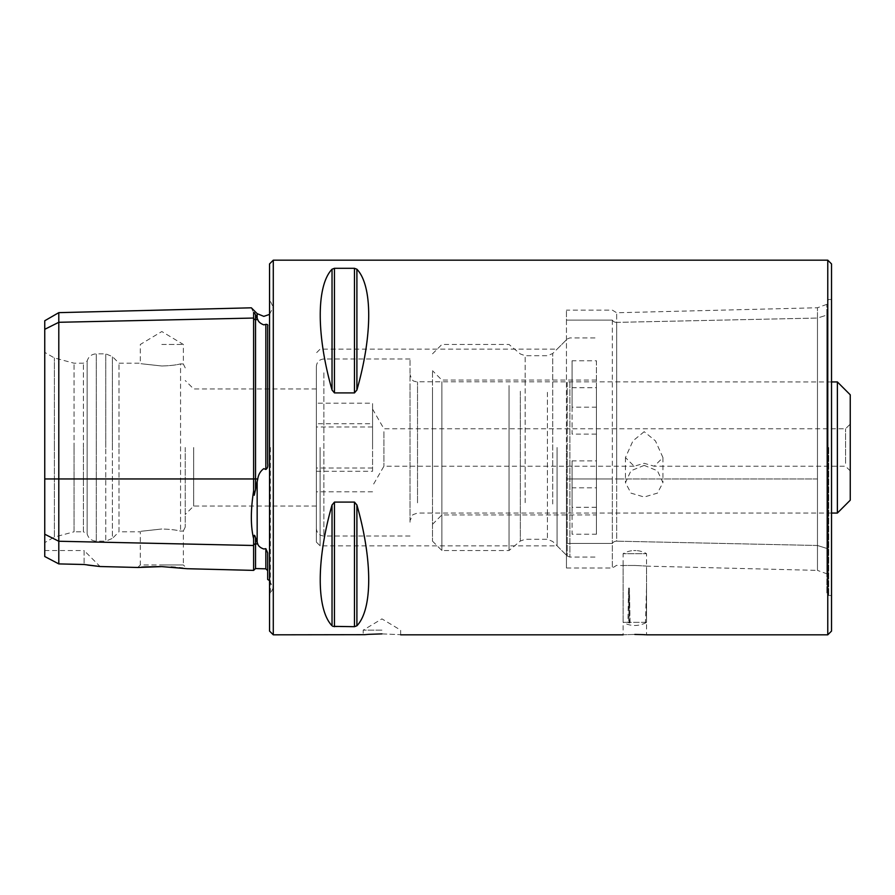 <?xml version="1.0" encoding="UTF-8"?>
<svg xmlns="http://www.w3.org/2000/svg" width="895" height="895" viewBox="0 0 895 895"><rect width="100%" height="100%" fill="white"/><g stroke="black" fill="none" stroke-linecap="round" stroke-linejoin="round"><path stroke-width="0.67" stroke-dasharray="4.47 3.36" d="M612.348 320.119L612.348 478.959L612.348 320.119L566.457 320.119L566.457 310.14L566.457 478.959L566.457 320.119L612.348 320.119A4.688 4.061 180 0 0 616.543 322.379A4.688 4.061 0 0 1 612.348 320.119M44.75 320.757L44.75 329.315L58.801 322.289L253.621 318.049L253.621 490.907C250.589 510.161 250.589 526.103 253.621 538.712L253.621 570.383M255.534 314.839L255.489 314.738C254.471 312.747 253.856 312.12 253.621 312.881C250.589 306.135 250.589 306.135 253.621 312.881L253.621 318.049A1.868 1.622 0 0 0 255.534 319.627L255.534 314.839L257.167 318.374L257.167 313.63M58.801 312.646L58.801 478.959L255.534 478.959L255.534 319.627L257.771 319.582C258.409 321.786 260.411 323.542 263.79 324.851L265.837 324.359C267.471 324.258 268.086 324.818 267.672 326.026L267.672 463.576C268.086 466.474 267.471 468.432 265.837 469.472L263.79 468.656C260.434 471.094 258.431 474.529 257.771 478.959L254.258 495.237L253.621 490.907M253.621 538.712C253.867 534.572 254.482 534.181 255.489 537.559L257.771 543.959C258.409 546.14 260.411 547.818 263.79 548.993L265.837 548.669L267.672 552.897L267.672 579.468M566.457 447.5L566.457 555.213L566.457 447.5M557.082 447.5L557.082 545.849L557.082 447.5M634.823 634.454C619.72 634.857 619.72 634.857 634.823 634.454M634.823 565.461C619.72 565.495 619.72 565.495 634.823 565.461C619.72 565.495 619.72 565.495 634.823 565.461C649.927 566.244 649.927 566.244 634.823 565.461C649.927 566.244 649.927 566.244 634.823 565.461M831.522 263.924L831.522 631.076M826.835 447.5L826.835 593.609L826.835 447.5M827.774 260.176L827.774 634.823M381.941 630.147L363.202 630.147L381.941 630.147M161.827 344.474L183.374 344.474L161.827 344.474M161.827 365.999C134.037 362.956 134.037 362.956 161.827 365.999C134.037 362.956 134.037 362.956 161.827 365.999C170.05 365.742 176.293 365.037 180.566 363.873C176.304 365.037 170.061 365.742 161.827 365.999M44.75 542.616L44.75 447.5L44.75 542.616L54.371 537.067L54.371 447.5L54.371 537.067L74.039 531.798L74.039 447.5L74.039 531.798L83.403 531.798L83.403 447.5L83.403 531.798L87.151 533.957L87.151 447.5L87.151 533.957C88.527 538.466 91.57 540.86 96.268 541.162L96.268 447.5L96.268 541.162L105.755 541.162L105.755 447.5L105.755 541.162L112.378 538.421L112.378 447.5L112.378 538.421L119.001 531.798L119.001 447.5L119.001 531.798L140.291 531.798L140.291 564.969L161.827 564.969L140.291 564.969L137.774 567.475L141.555 567.15M161.827 529.001C134.037 532.044 134.037 532.044 161.827 529.001C134.037 532.044 134.037 532.044 161.827 529.001C170.05 529.258 176.293 529.963 180.566 531.127C184.303 530.97 184.303 530.97 180.566 531.127C184.303 530.97 184.303 530.97 180.566 531.127C176.304 529.963 170.061 529.258 161.827 529.001M269.54 263.924L269.54 631.076M316.371 447.5L316.371 542.101L316.371 447.5M193.678 447.5L193.678 506.044L193.678 447.5M185.243 447.5L185.243 527.11L185.243 447.5M267.672 463.576L267.672 326.026L267.672 463.576M332.034 390.007L332.034 269.216C316.304 285.617 316.304 335.077 332.034 390.007L334.461 392.905L354.476 392.905L356.904 390.007C372.644 335.077 372.644 285.617 356.904 269.216L354.476 268.31L334.461 268.31L334.461 392.905M826.835 573.796L826.835 315.096L826.835 573.796L817.471 570.383L817.471 545.491L817.471 570.383L646.537 566.132L646.537 634.823L645.597 634.768M332.034 504.993C316.304 559.923 316.304 609.383 332.034 625.784L334.461 626.69L354.476 626.69L356.904 625.784C372.644 609.383 372.644 559.923 356.904 504.993L354.476 502.095L334.461 502.095L332.034 504.993L332.034 625.784M381.941 633.884C406.106 634.902 406.106 634.902 381.941 633.884M161.827 566.613L171.202 567.038M175.543 567.374L179.392 567.754M182.815 568.146L187.122 568.717L183.374 564.969L161.827 564.969L183.374 564.969L183.374 530.858L185.243 527.11M84.085 564.499L58.801 563.906L44.75 556.511L44.75 550.526L84.085 550.526L84.085 564.499L84.085 550.526L100.083 566.524L87.788 565.081M44.75 329.315L44.75 478.959L58.801 478.959L58.801 563.906M44.75 478.959L44.75 550.526M44.75 447.5L44.75 352.384L44.75 447.5M54.371 447.5L54.371 357.933L54.371 447.5M74.039 447.5L74.039 363.202L74.039 447.5M83.403 447.5L83.403 363.202L83.403 447.5M87.151 447.5L87.151 361.043L87.151 447.5M119.001 447.5L119.001 363.202L119.001 447.5M180.566 363.873C184.303 364.03 184.303 364.03 180.566 363.873C184.303 364.03 184.303 364.03 180.566 363.873L180.566 531.127L180.566 363.873M269.54 447.5L269.54 299.512L269.54 447.5M831.522 447.5L831.522 299.512L831.522 447.5M826.835 315.096L826.835 304.345L826.835 315.096L817.471 318.049L817.471 478.959L817.471 307.757L817.471 318.049L616.666 322.379A4.688 4.061 180 0 1 616.543 322.379A4.688 4.061 0 0 0 616.666 322.379L616.666 478.959L612.348 478.959L612.348 543.422L612.348 478.959L566.457 478.959L566.457 543.422L566.457 478.959L616.666 478.959L616.666 541.162A4.688 4.061 180 0 0 616.543 541.162A4.688 4.061 0 0 0 612.348 543.422L612.348 568.001L612.348 543.422L566.457 543.422L566.457 568.001L566.457 543.422L612.348 543.422A4.688 4.061 180 0 1 616.543 541.162A4.688 4.061 0 0 1 616.666 541.162L616.666 312.758L616.666 322.379L817.471 318.049L826.835 315.096M817.471 545.491L817.471 478.959L817.471 545.491L616.666 541.162L817.471 545.491L826.835 548.445L817.471 545.491M644.187 465.389L630.953 470.759L625.46 482.662L630.941 493.123L644.187 497.016L657.445 493.123L662.926 482.662L657.433 470.759L644.187 465.389M644.187 431.692L632.955 440.877L625.46 457.546L634.141 466.228L644.187 463.308L654.245 466.228L662.926 457.546L655.431 440.877L644.187 431.692M850.25 427.743L850.25 470.915L850.25 427.743M845.562 463.308L845.562 428.772L845.562 463.308M316.371 471.285L372.566 471.285L372.566 409.093L372.566 445.867L372.566 423.715L316.371 423.715L316.371 403.197L316.371 491.803L316.371 423.715M383.921 431.692L383.921 466.228L383.921 431.692M410.033 385.846L410.033 520.554L410.033 385.846M316.371 515.878L316.371 366.48L316.371 515.878M850.25 394.807L850.25 500.193M837.384 381.941L837.384 513.059M410.033 522.199L410.033 358.984L410.033 522.199M372.566 491.803L316.371 491.803M372.566 468.018L316.371 468.018M372.566 423.715L372.566 403.197L316.371 403.197M372.566 471.285L372.566 403.197M372.566 426.982L316.371 426.982M596.428 360.774L596.428 387.703L572.073 387.703L572.073 434.109L596.428 434.109L596.428 407.18L572.073 407.18L572.073 360.774L596.428 360.774L596.428 487.82L572.073 487.82L572.073 534.225L596.428 534.225L596.428 434.109M596.428 507.297L572.073 507.297L572.073 460.891L596.428 460.891L596.428 487.82M441.884 488.043L441.884 380.062L441.884 488.043M432.509 493.671L432.509 370.698L432.509 493.671M432.509 391.193L432.509 541.162L432.509 391.193M441.884 385.566L441.884 550.526L441.884 385.566M509.031 385.566L509.031 550.526L509.031 385.566M596.428 534.225L596.428 407.18M596.428 387.703L596.428 460.891M572.073 507.297L572.073 534.225M572.073 460.891L572.073 487.82M572.073 360.774L572.073 387.703M572.073 407.18L572.073 434.109M646.47 622.349A22.509 17.866 -88.3 0 1 645.429 622.942A22.509 18.963 -88.1 0 0 646.145 622.573A22.509 18.963 -88.1 0 0 646.526 622.349L646.526 588.026L646.47 622.349L629.185 622.349L628.547 588.026L627.943 622.349L623.121 622.349L623.121 553.669L646.537 553.669L623.133 553.669A23.415 23.415 0 0 1 633.66 550.559L635.998 550.559L633.66 550.559M646.145 622.573A23.415 23.415 0 0 1 623.121 622.349L628.771 622.349L629.409 588.026L630.069 622.349L646.526 622.349M630.069 622.349A22.509 2.909 89 0 1 629.912 622.942A22.509 19.97 -87.8 0 1 628.771 622.349M627.943 622.349A22.509 20.775 -87.3 0 0 629.129 622.942A22.509 1.007 89 0 0 629.185 622.349M646.537 611.016L646.526 553.669A23.415 23.415 0 0 0 635.998 550.559M646.526 588.026L645.429 622.942M629.409 588.026L629.912 622.942M628.547 588.026L629.129 622.942M44.75 534.225L58.801 541.251L253.621 545.491A1.868 1.622 0 0 1 255.534 543.914L255.534 568.56M257.167 481.465L257.167 542.661M828.703 447.5L828.703 595.488L828.703 447.5M270.413 447.5L270.413 594.616L270.413 447.5M273.288 260.176L273.288 634.823M320.119 447.5L320.119 545.849L320.119 447.5M96.268 447.5L96.268 353.838L96.268 447.5M105.755 447.5L105.755 353.838L105.755 447.5M112.378 447.5L112.378 356.579L112.378 447.5M265.837 548.669L265.837 568.817M255.534 537.727L255.534 543.914L257.771 543.959M265.837 324.359L265.837 469.472M255.534 489.934L255.534 478.959L257.771 478.959M334.461 626.69L334.461 502.095M354.476 626.69L354.476 502.095M356.904 625.784L356.904 504.993M356.904 390.007L356.904 269.216M354.476 392.905L354.476 268.31M817.471 478.959L616.666 478.959L817.471 478.959M417.529 502.833L417.529 381.941L417.529 502.833M323.867 372.801L323.867 536.015L323.867 372.801M520.342 391.272L520.342 541.039L520.342 391.272M525.152 502.677L525.152 355.707L525.152 502.677M547.427 392.323L547.427 539.293L547.427 392.323M552.718 503.997L552.718 353.514L552.718 503.997M567.229 382.288L567.229 555.985L567.229 382.288M569.88 381.628L569.88 557.082L569.88 381.628M826.835 304.345L817.471 307.757L616.666 312.758L612.348 310.14L566.457 310.14M566.457 568.001L612.348 568.001L616.543 565.383L623.121 565.55L623.121 634.823M316.371 542.101L320.119 545.849L557.082 545.849L566.457 555.213M831.522 595.488L828.703 595.488L826.835 593.609M400.669 634.823L400.669 630.147L381.941 618.881L363.202 630.147L363.202 634.823M185.243 367.89L183.374 364.142L183.374 344.474L161.827 331.53L140.291 344.474L140.291 363.202L119.001 363.202L112.378 356.579L105.755 353.838L96.268 353.838C91.57 354.14 88.527 356.534 87.151 361.043L83.403 363.202L74.039 363.202L54.371 357.933L44.75 352.384M269.54 580.598L273.154 587.993L269.54 595.488M316.371 506.044L193.678 506.044L185.243 514.468M269.54 314.402L273.154 307.007L273.154 587.993L273.154 307.007L269.54 299.512M566.457 339.787L557.082 349.151L320.119 349.151L316.371 352.898M316.371 388.956L193.678 388.956L185.243 380.532M831.522 299.512L828.703 299.512L826.835 301.391M625.46 457.546L625.46 482.662M372.566 409.093L383.921 428.772L845.562 428.772L850.25 424.085M831.522 381.941L415.951 381.773C414.62 380.509 412.729 383.373 410.033 374.446M410.033 536.015L323.867 536.015C319.314 535.568 316.819 533.073 316.371 528.52M850.25 470.915L845.562 466.228L654.245 466.228M831.522 513.059L417.529 513.059L412.886 514.67L410.033 520.554M410.033 358.984L323.867 358.984C319.314 359.432 316.819 361.927 316.371 366.48M634.141 466.228L383.921 466.228L372.566 485.907M662.926 457.546L662.926 482.662M432.509 524.302L441.884 514.938L596.428 514.938M432.509 353.838L441.884 344.474L509.031 344.474L520.342 353.961L525.152 355.707L547.427 355.707L552.718 353.514L567.229 339.015L569.88 337.918L596.428 337.918M432.509 541.162L441.884 550.526L509.031 550.526L520.342 541.039L525.152 539.293L547.427 539.293L552.718 541.486L567.229 555.985L569.88 557.082L596.428 557.082M596.428 380.062L441.884 380.062L432.509 370.698"/><path stroke-width="1.34" d="M187.122 568.717L253.621 570.383L253.621 538.712C250.589 526.193 250.589 510.262 253.621 490.907L253.621 318.049A1.868 1.622 180 0 0 255.534 319.627L257.771 319.582L257.167 318.374L257.771 319.582C258.431 321.808 260.434 323.565 263.79 324.851L265.837 324.359C267.471 324.27 268.086 324.818 267.672 326.026L267.672 463.576C268.086 466.474 267.471 468.432 265.837 469.472L265.837 324.359M44.75 534.225L58.801 541.251L58.801 563.906L44.75 556.511L44.75 320.757L58.801 312.646L58.801 322.289L253.621 318.049L253.621 312.881C250.589 306.135 250.589 306.135 253.621 312.881C253.856 312.131 254.482 312.747 255.489 314.738L257.167 318.374L257.167 313.63L263.79 316.371L269.54 314.402M253.621 490.907L254.269 495.226L257.771 478.959C258.409 474.574 260.411 471.139 263.79 468.656L265.837 469.472M269.54 580.598L267.672 579.468L267.672 552.897L265.837 548.669L263.79 548.993C260.434 547.841 258.431 546.163 257.771 543.959L255.489 537.559C254.471 534.192 253.856 534.572 253.621 538.712M634.823 634.454C619.72 634.857 619.72 634.857 634.823 634.454C649.927 634.857 649.927 634.857 634.823 634.454L642.811 634.633M827.774 260.176L827.774 634.823L831.522 631.076L831.522 263.924L827.774 260.176L273.288 260.176L269.54 263.924L269.54 631.076L273.288 634.823L273.288 260.176M381.941 633.884C357.776 634.902 357.776 634.902 381.941 633.884C406.106 634.902 406.106 634.902 381.941 633.884L368.818 634.342M273.288 634.823L364.634 634.689M364.724 634.678L368.572 634.365M161.827 566.613L137.774 567.475L161.827 566.613L187.122 568.717L161.827 566.613M141.555 567.15L144.923 566.927M145.135 566.915L160.597 566.591M334.461 392.905L334.461 268.31L332.034 269.216L334.461 268.31L354.476 268.31L356.904 269.216C372.644 285.617 372.644 335.077 356.904 390.007L354.476 392.905L334.461 392.905L332.034 390.007C316.304 335.077 316.304 285.617 332.034 269.216L332.034 390.007M645.597 634.768L643.113 634.644M332.034 504.993L332.034 625.784C316.304 609.383 316.304 559.923 332.034 504.993L334.461 502.095L354.476 502.095L356.904 504.993C372.644 559.923 372.644 609.383 356.904 625.784L354.476 626.69L332.828 626.355M171.202 567.038L175.543 567.374M179.392 567.754L182.815 568.146M58.801 563.906L84.085 564.499L100.083 566.524L87.788 565.081M265.837 548.669L265.837 568.817L255.534 568.56L255.534 543.914A1.868 1.622 180 0 0 253.621 545.491L58.801 541.251L58.801 322.289L44.75 329.315M837.384 381.941L837.384 513.059L850.25 500.193L850.25 394.807L837.384 381.941L831.522 381.941M44.75 478.959L255.534 478.959L255.534 314.839M257.167 542.661L257.167 481.465M255.534 489.934L255.534 478.959L257.771 478.959M255.534 537.727L255.534 543.914L257.771 543.959M356.904 269.216L356.904 390.007M354.476 268.31L354.476 392.905M334.461 502.095L334.461 626.69M354.476 502.095L354.476 626.69M356.904 504.993L356.904 625.784M253.621 570.383L255.534 568.56M827.774 634.823L646.537 634.823M623.121 634.823L400.669 634.823M100.083 566.524L137.774 567.475M257.167 313.63L251.35 307.813L58.801 312.646M265.837 568.817L267.672 570.697M837.384 513.059L831.522 513.059"/></g></svg>
